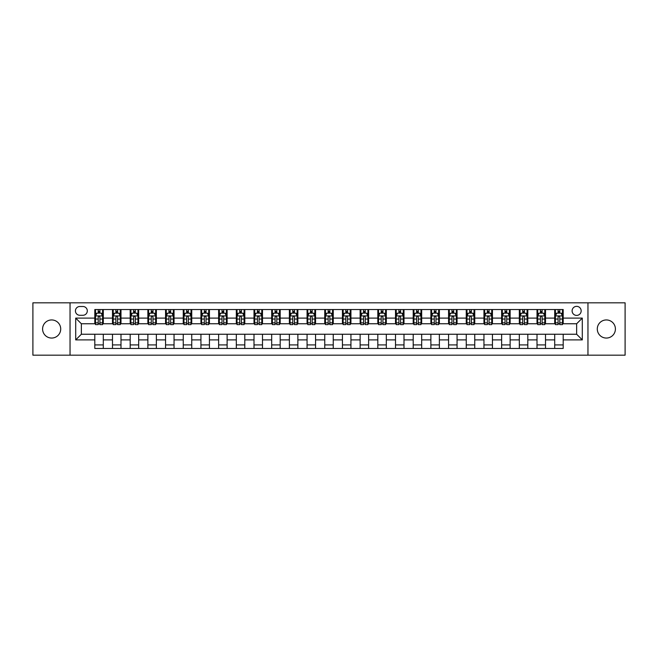 <?xml version="1.0" encoding="UTF-8"?>
<svg xmlns="http://www.w3.org/2000/svg" width="658" height="658" viewBox="0 0 658 658"><rect width="100%" height="100%" fill="white"/><g stroke="black" fill="none" stroke-linecap="round" stroke-linejoin="round"><path stroke-width="0.99" d="M606.347 319.944A9.056 9.056 0 0 0 597.291 329A9.056 9.056 0 0 0 606.347 338.056A9.056 9.056 0 0 0 615.411 329A9.056 9.056 0 0 0 606.347 319.944M51.653 319.944A9.056 9.056 0 0 0 42.589 329A9.056 9.056 0 0 0 51.653 338.056A9.056 9.056 0 0 0 60.709 329A9.056 9.056 0 0 0 51.653 319.944M576.638 306.357A4.532 4.532 0 0 0 572.106 310.889A4.532 4.532 0 0 0 576.638 315.412A4.532 4.532 0 0 0 581.162 310.889A4.532 4.532 0 0 0 576.638 306.357M587.956 355.18L625.1 355.18L625.1 302.82L587.956 302.82L587.956 355.18L70.044 355.18L70.044 302.82L32.9 302.82L32.9 355.18L70.044 355.18M79.807 315.272L82.924 315.272A4.384 4.384 0 0 0 87.308 310.889A4.384 4.384 0 0 0 82.924 306.505L79.807 306.505A4.384 4.384 0 0 0 75.423 310.889A4.384 4.384 0 0 0 79.807 315.272M587.956 302.82L70.044 302.82M94.81 339.898L75.703 339.898L75.703 318.102L94.81 318.102L94.81 323.761L81.362 323.761L81.362 334.239L94.81 334.239L94.81 348.46L563.19 348.46L563.19 334.239L576.638 334.239L576.638 323.761L563.19 323.761L563.19 318.102L582.297 318.102L582.297 339.898L563.19 339.898M563.19 318.102L563.19 309.54L94.81 309.54L94.81 318.102M554.702 309.54L554.702 323.761L555.41 323.761M558.099 323.761L559.793 323.761M562.483 323.761L563.19 323.761M554.702 323.761L544.799 323.761M537.01 309.54L537.01 323.761L537.718 323.761M540.407 323.761L542.11 323.761M537.01 323.761L527.107 323.761M519.327 309.54L519.327 323.761L520.034 323.761M522.723 323.761L524.418 323.761M519.327 323.761L509.415 323.761M501.635 309.54L501.635 323.761L502.342 323.761M505.031 323.761L506.734 323.761M501.635 323.761L491.732 323.761M483.951 309.54L483.951 323.761L484.658 323.761M487.348 323.761L489.042 323.761M483.951 323.761L474.04 323.761M466.259 309.54L466.259 323.761L466.966 323.761M469.656 323.761L471.358 323.761M466.259 323.761L456.356 323.761M448.575 309.54L448.575 323.761L449.282 323.761M451.972 323.761L453.666 323.761M448.575 323.761L438.664 323.761M430.883 309.54L430.883 323.761L431.59 323.761M434.28 323.761L435.974 323.761M430.883 323.761L420.98 323.761M413.199 309.54L413.199 323.761L413.907 323.761M416.588 323.761L418.291 323.761M413.199 323.761L403.288 323.761M395.507 309.54L395.507 323.761L396.215 323.761M398.904 323.761L400.599 323.761M395.507 323.761L385.604 323.761M377.815 309.54L377.815 323.761L378.531 323.761M381.212 323.761L382.915 323.761M377.815 323.761L367.912 323.761M360.132 309.54L360.132 323.761L360.839 323.761M363.529 323.761L365.223 323.761M360.132 323.761L350.229 323.761M342.44 309.54L342.44 323.761L343.147 323.761M345.837 323.761L347.539 323.761M342.44 323.761L332.537 323.761M324.756 309.54L324.756 323.761L325.463 323.761M328.153 323.761L329.847 323.761M324.756 323.761L314.853 323.761M307.064 309.54L307.064 323.761L307.771 323.761M310.461 323.761L312.163 323.761M307.064 323.761L297.161 323.761M289.38 309.54L289.38 323.761L290.088 323.761M292.777 323.761L294.471 323.761M289.38 323.761L279.469 323.761M271.688 309.54L271.688 323.761L272.396 323.761M275.085 323.761L276.788 323.761M271.688 323.761L261.785 323.761M254.004 309.54L254.004 323.761L254.712 323.761M257.401 323.761L259.096 323.761M254.004 323.761L244.093 323.761M236.312 309.54L236.312 323.761L237.02 323.761M239.709 323.761L241.412 323.761M236.312 323.761L226.41 323.761M218.629 309.54L218.629 323.761L219.336 323.761M222.026 323.761L223.72 323.761M218.629 323.761L208.718 323.761M200.937 309.54L200.937 323.761L201.644 323.761M204.334 323.761L206.028 323.761M200.937 323.761L191.034 323.761M183.253 309.54L183.253 323.761L183.96 323.761M186.642 323.761L188.344 323.761M183.253 323.761L173.342 323.761M165.561 309.54L165.561 323.761L166.268 323.761M168.958 323.761L170.652 323.761M165.561 323.761L155.658 323.761M147.869 309.54L147.869 323.761L148.585 323.761M151.266 323.761L152.969 323.761M147.869 323.761L137.966 323.761M130.185 309.54L130.185 323.761L130.893 323.761M133.582 323.761L135.277 323.761M130.185 323.761L120.282 323.761M112.493 309.54L112.493 323.761L113.201 323.761M115.89 323.761L117.593 323.761M112.493 323.761L102.59 323.761M94.81 323.761L95.517 323.761M98.207 323.761L99.901 323.761M94.81 334.239L103.298 334.239L103.298 348.46M563.19 334.239L103.298 334.239M103.298 309.54L103.298 323.761M94.81 313.085L95.517 313.085M98.207 313.085L99.901 313.085M102.59 313.085L103.298 313.085M94.81 344.915L103.298 344.915M112.493 334.239L112.493 348.46M120.99 309.54L120.99 323.761M112.493 313.085L113.201 313.085M115.89 313.085L117.593 313.085M120.282 313.085L120.99 313.085M120.99 334.239L120.99 348.46M112.493 344.915L120.99 344.915M130.185 334.239L130.185 348.46M138.673 334.239L138.673 348.46M130.185 344.915L138.673 344.915M138.673 309.54L138.673 323.761M130.185 313.085L130.893 313.085M133.582 313.085L135.277 313.085M137.966 313.085L138.673 313.085M147.869 334.239L147.869 348.46M156.365 334.239L156.365 348.46M147.869 344.915L156.365 344.915M156.365 309.54L156.365 323.761M147.869 313.085L148.585 313.085M151.266 313.085L152.969 313.085M155.658 313.085L156.365 313.085M165.561 334.239L165.561 348.46M174.049 334.239L174.049 348.46M165.561 344.915L174.049 344.915M174.049 309.54L174.049 323.761M165.561 313.085L166.268 313.085M168.958 313.085L170.652 313.085M173.342 313.085L174.049 313.085M183.253 334.239L183.253 348.46M191.741 334.239L191.741 348.46M183.253 344.915L191.741 344.915M191.741 309.54L191.741 323.761M183.253 313.085L183.96 313.085M186.642 313.085L188.344 313.085M191.034 313.085L191.741 313.085M200.937 334.239L200.937 348.46M209.425 334.239L209.425 348.46M200.937 344.915L209.425 344.915M209.425 309.54L209.425 323.761M200.937 313.085L201.644 313.085M204.334 313.085L206.028 313.085M208.718 313.085L209.425 313.085M218.629 334.239L218.629 348.46M227.117 334.239L227.117 348.46M218.629 344.915L227.117 344.915M227.117 309.54L227.117 323.761M218.629 313.085L219.336 313.085M222.026 313.085L223.72 313.085M226.41 313.085L227.117 313.085M236.312 334.239L236.312 348.46M244.801 334.239L244.801 348.46M236.312 344.915L244.801 344.915M244.801 309.54L244.801 323.761M236.312 313.085L237.02 313.085M239.709 313.085L241.412 313.085M244.093 313.085L244.801 313.085M254.004 334.239L254.004 348.46M262.493 334.239L262.493 348.46M254.004 344.915L262.493 344.915M262.493 309.54L262.493 323.761M254.004 313.085L254.712 313.085M257.401 313.085L259.096 313.085M261.785 313.085L262.493 313.085M271.688 334.239L271.688 348.46M280.185 334.239L280.185 348.46M271.688 344.915L280.185 344.915M280.185 309.54L280.185 323.761M271.688 313.085L272.396 313.085M275.085 313.085L276.788 313.085M279.469 313.085L280.185 313.085M289.38 334.239L289.38 348.46M297.868 334.239L297.868 348.46M289.38 344.915L297.868 344.915M297.868 309.54L297.868 323.761M289.38 313.085L290.088 313.085M292.777 313.085L294.471 313.085M297.161 313.085L297.868 313.085M307.064 334.239L307.064 348.46M315.56 334.239L315.56 348.46M307.064 344.915L315.56 344.915M315.56 309.54L315.56 323.761M307.064 313.085L307.771 313.085M310.461 313.085L312.163 313.085M314.853 313.085L315.56 313.085M324.756 334.239L324.756 348.46M333.244 334.239L333.244 348.46M324.756 344.915L333.244 344.915M333.244 309.54L333.244 323.761M324.756 313.085L325.463 313.085M328.153 313.085L329.847 313.085M332.537 313.085L333.244 313.085M342.44 334.239L342.44 348.46M350.936 334.239L350.936 348.46M342.44 344.915L350.936 344.915M350.936 309.54L350.936 323.761M342.44 313.085L343.147 313.085M345.837 313.085L347.539 313.085M350.229 313.085L350.936 313.085M360.132 334.239L360.132 348.46M368.62 334.239L368.62 348.46M360.132 344.915L368.62 344.915M368.62 309.54L368.62 323.761M360.132 313.085L360.839 313.085M363.529 313.085L365.223 313.085M367.912 313.085L368.62 313.085M377.815 334.239L377.815 348.46M386.312 334.239L386.312 348.46M377.815 344.915L386.312 344.915M386.312 309.54L386.312 323.761M377.815 313.085L378.531 313.085M381.212 313.085L382.915 313.085M385.604 313.085L386.312 313.085M395.507 334.239L395.507 348.46M403.996 334.239L403.996 348.46M395.507 344.915L403.996 344.915M403.996 309.54L403.996 323.761M395.507 313.085L396.215 313.085M398.904 313.085L400.599 313.085M403.288 313.085L403.996 313.085M413.199 334.239L413.199 348.46M421.688 334.239L421.688 348.46M413.199 344.915L421.688 344.915M421.688 309.54L421.688 323.761M413.199 313.085L413.907 313.085M416.588 313.085L418.291 313.085M420.98 313.085L421.688 313.085M430.883 334.239L430.883 348.46M439.371 334.239L439.371 348.46M430.883 344.915L439.371 344.915M439.371 309.54L439.371 323.761M430.883 313.085L431.59 313.085M434.28 313.085L435.974 313.085M438.664 313.085L439.371 313.085M448.575 334.239L448.575 348.46M457.063 334.239L457.063 348.46M448.575 344.915L457.063 344.915M457.063 309.54L457.063 323.761M448.575 313.085L449.282 313.085M451.972 313.085L453.666 313.085M456.356 313.085L457.063 313.085M466.259 334.239L466.259 348.46M474.747 334.239L474.747 348.46M466.259 344.915L474.747 344.915M474.747 309.54L474.747 323.761M466.259 313.085L466.966 313.085M469.656 313.085L471.358 313.085M474.04 313.085L474.747 313.085M483.951 334.239L483.951 348.46M492.439 334.239L492.439 348.46M483.951 344.915L492.439 344.915M492.439 309.54L492.439 323.761M483.951 313.085L484.658 313.085M487.348 313.085L489.042 313.085M491.732 313.085L492.439 313.085M501.635 334.239L501.635 348.46M510.131 334.239L510.131 348.46M501.635 344.915L510.131 344.915M510.131 309.54L510.131 323.761M501.635 313.085L502.342 313.085M505.031 313.085L506.734 313.085M509.415 313.085L510.131 313.085M519.327 334.239L519.327 348.46M527.815 334.239L527.815 348.46M519.327 344.915L527.815 344.915M527.815 309.54L527.815 323.761M519.327 313.085L520.034 313.085M522.723 313.085L524.418 313.085M527.107 313.085L527.815 313.085M537.01 334.239L537.01 348.46M545.507 334.239L545.507 348.46M537.01 344.915L545.507 344.915M545.507 309.54L545.507 323.761M537.01 313.085L537.718 313.085M540.407 313.085L542.11 313.085M544.799 313.085L545.507 313.085M554.702 334.239L554.702 348.46M554.702 344.915L563.19 344.915M554.702 313.085L555.41 313.085M558.099 313.085L559.793 313.085M562.483 313.085L563.19 313.085M81.362 323.761L75.703 318.102M81.362 334.239L75.703 339.898M582.297 318.102L576.638 323.761M582.297 339.898L576.638 334.239M99.901 311.382L98.207 311.382M102.59 322.839L99.901 322.839L99.901 324.616L102.59 324.616L102.59 315.98L101.176 313.15L96.932 313.15L95.517 315.98L95.517 324.616L98.207 324.616L98.207 322.839L95.517 322.839M95.517 315.98L95.517 309.54M102.59 315.98L102.59 309.54M98.207 313.15L98.207 309.54M99.901 309.54L99.901 313.15M99.901 322.839L99.901 317.041C99.342 315.955 98.774 315.955 98.207 317.041L98.207 322.839M117.593 311.382L115.89 311.382M120.282 322.839L117.593 322.839L117.593 324.616L120.282 324.616L120.282 315.98L118.868 313.15L114.615 313.15L113.201 315.98L113.201 324.616L115.89 324.616L115.89 322.839L113.201 322.839M113.201 315.98L113.201 309.54M120.282 315.98L120.282 309.54M115.89 313.15L115.89 309.54M117.593 309.54L117.593 313.15M117.593 322.839L117.593 317.041C117.025 315.955 116.458 315.955 115.89 317.041L115.89 322.839M135.277 311.382L133.582 311.382M137.966 322.839L135.277 322.839L135.277 324.616L137.966 324.616L137.966 315.98L136.551 313.15L132.307 313.15L130.893 315.98L130.893 324.616L133.582 324.616L133.582 322.839L130.893 322.839M130.893 315.98L130.893 309.54M137.966 315.98L137.966 309.54M133.582 313.15L133.582 309.54M135.277 309.54L135.277 313.15M135.277 322.839L135.277 317.041C134.717 315.955 134.15 315.955 133.582 317.041L133.582 322.839M152.969 311.382L151.266 311.382M155.658 322.839L152.969 322.839L152.969 324.616L155.658 324.616L155.658 315.98L154.243 313.15L149.999 313.15L148.585 315.98L148.585 324.616L151.266 324.616L151.266 322.839L148.585 322.839M148.585 315.98L148.585 309.54M155.658 315.98L155.658 309.54M151.266 313.15L151.266 309.54M152.969 309.54L152.969 313.15M152.969 322.839L152.969 317.041C152.401 315.955 151.833 315.955 151.266 317.041L151.266 322.839M170.652 311.382L168.958 311.382M173.342 322.839L170.652 322.839L170.652 324.616L173.342 324.616L173.342 315.98L171.927 313.15L167.683 313.15L166.268 315.98L166.268 324.616L168.958 324.616L168.958 322.839L166.268 322.839M166.268 315.98L166.268 309.54M173.342 315.98L173.342 309.54M168.958 313.15L168.958 309.54M170.652 309.54L170.652 313.15M170.652 322.839L170.652 317.041C170.093 315.955 169.525 315.955 168.958 317.041L168.958 322.839M188.344 311.382L186.642 311.382M191.034 322.839L188.344 322.839L188.344 324.616L191.034 324.616L191.034 315.98L189.619 313.15L185.375 313.15L183.96 315.98L183.96 324.616L186.642 324.616L186.642 322.839L183.96 322.839M183.96 315.98L183.96 309.54M191.034 315.98L191.034 309.54M186.642 313.15L186.642 309.54M188.344 309.54L188.344 313.15M188.344 322.839L188.344 317.041C187.777 315.955 187.209 315.955 186.642 317.041L186.642 322.839M206.028 311.382L204.334 311.382M208.718 322.839L206.028 322.839L206.028 324.616L208.718 324.616L208.718 315.98L207.303 313.15L203.059 313.15L201.644 315.98L201.644 324.616L204.334 324.616L204.334 322.839L201.644 322.839M201.644 315.98L201.644 309.54M208.718 315.98L208.718 309.54M204.334 313.15L204.334 309.54M206.028 309.54L206.028 313.15M206.028 322.839L206.028 317.041C205.469 315.955 204.901 315.955 204.334 317.041L204.334 322.839M223.72 311.382L222.026 311.382M226.41 322.839L223.72 322.839L223.72 324.616L226.41 324.616L226.41 315.98L224.995 313.15L220.751 313.15L219.336 315.98L219.336 324.616L222.026 324.616L222.026 322.839L219.336 322.839M219.336 315.98L219.336 309.54M226.41 315.98L226.41 309.54M222.026 313.15L222.026 309.54M223.72 309.54L223.72 313.15M223.72 322.839L223.72 317.041C223.152 315.955 222.585 315.955 222.026 317.041L222.026 322.839M241.412 311.382L239.709 311.382M244.093 322.839L241.412 322.839L241.412 324.616L244.093 324.616L244.093 315.98L242.679 313.15L238.435 313.15L237.02 315.98L237.02 324.616L239.709 324.616L239.709 322.839L237.02 322.839M237.02 315.98L237.02 309.54M244.093 315.98L244.093 309.54M239.709 313.15L239.709 309.54M241.412 309.54L241.412 313.15M241.412 322.839L241.412 317.041C240.844 315.955 240.277 315.955 239.709 317.041L239.709 322.839M259.096 311.382L257.401 311.382M261.785 322.839L259.096 322.839L259.096 324.616L261.785 324.616L261.785 315.98L260.371 313.15L256.126 313.15L254.712 315.98L254.712 324.616L257.401 324.616L257.401 322.839L254.712 322.839M254.712 315.98L254.712 309.54M261.785 315.98L261.785 309.54M257.401 313.15L257.401 309.54M259.096 309.54L259.096 313.15M259.096 322.839L259.096 317.041C258.528 315.955 257.969 315.955 257.401 317.041L257.401 322.839M276.788 311.382L275.085 311.382M279.469 322.839L276.788 322.839L276.788 324.616L279.469 324.616L279.469 315.98L278.054 313.15L273.81 313.15L272.396 315.98L272.396 324.616L275.085 324.616L275.085 322.839L272.396 322.839M272.396 315.98L272.396 309.54M279.469 315.98L279.469 309.54M275.085 313.15L275.085 309.54M276.788 309.54L276.788 313.15M276.788 322.839L276.788 317.041C276.22 315.955 275.653 315.955 275.085 317.041L275.085 322.839M294.471 311.382L292.777 311.382M297.161 322.839L294.471 322.839L294.471 324.616L297.161 324.616L297.161 315.98L295.746 313.15L291.502 313.15L290.088 315.98L290.088 324.616L292.777 324.616L292.777 322.839L290.088 322.839M290.088 315.98L290.088 309.54M297.161 315.98L297.161 309.54M292.777 313.15L292.777 309.54M294.471 309.54L294.471 313.15M294.471 322.839L294.471 317.041C293.904 315.955 293.345 315.955 292.777 317.041L292.777 322.839M312.163 311.382L310.461 311.382M314.853 322.839L312.163 322.839L312.163 324.616L314.853 324.616L314.853 315.98L313.438 313.15L309.186 313.15L307.771 315.98L307.771 324.616L310.461 324.616L310.461 322.839L307.771 322.839M307.771 315.98L307.771 309.54M314.853 315.98L314.853 309.54M310.461 313.15L310.461 309.54M312.163 309.54L312.163 313.15M312.163 322.839L312.163 317.041C311.596 315.955 311.028 315.955 310.461 317.041L310.461 322.839M329.847 311.382L328.153 311.382M332.537 322.839L329.847 322.839L329.847 324.616L332.537 324.616L332.537 315.98L331.122 313.15L326.878 313.15L325.463 315.98L325.463 324.616L328.153 324.616L328.153 322.839L325.463 322.839M325.463 315.98L325.463 309.54M332.537 315.98L332.537 309.54M328.153 313.15L328.153 309.54M329.847 309.54L329.847 313.15M329.847 322.839L329.847 317.041C329.288 315.955 328.72 315.955 328.153 317.041L328.153 322.839M347.539 311.382L345.837 311.382M350.229 322.839L347.539 322.839L347.539 324.616L350.229 324.616L350.229 315.98L348.814 313.15L344.562 313.15L343.147 315.98L343.147 324.616L345.837 324.616L345.837 322.839L343.147 322.839M343.147 315.98L343.147 309.54M350.229 315.98L350.229 309.54M345.837 313.15L345.837 309.54M347.539 309.54L347.539 313.15M347.539 322.839L347.539 317.041C346.972 315.955 346.404 315.955 345.837 317.041L345.837 322.839M365.223 311.382L363.529 311.382M367.912 322.839L365.223 322.839L365.223 324.616L367.912 324.616L367.912 315.98L366.498 313.15L362.254 313.15L360.839 315.98L360.839 324.616L363.529 324.616L363.529 322.839L360.839 322.839M360.839 315.98L360.839 309.54M367.912 315.98L367.912 309.54M363.529 313.15L363.529 309.54M365.223 309.54L365.223 313.15M365.223 322.839L365.223 317.041C364.664 315.955 364.096 315.955 363.529 317.041L363.529 322.839M382.915 311.382L381.212 311.382M385.604 322.839L382.915 322.839L382.915 324.616L385.604 324.616L385.604 315.98L384.19 313.15L379.946 313.15L378.531 315.98L378.531 324.616L381.212 324.616L381.212 322.839L378.531 322.839M378.531 315.98L378.531 309.54M385.604 315.98L385.604 309.54M381.212 313.15L381.212 309.54M382.915 309.54L382.915 313.15M382.915 322.839L382.915 317.041C382.347 315.955 381.78 315.955 381.212 317.041L381.212 322.839M400.599 311.382L398.904 311.382M403.288 322.839L400.599 322.839L400.599 324.616L403.288 324.616L403.288 315.98L401.874 313.15L397.629 313.15L396.215 315.98L396.215 324.616L398.904 324.616L398.904 322.839L396.215 322.839M396.215 315.98L396.215 309.54M403.288 315.98L403.288 309.54M398.904 313.15L398.904 309.54M400.599 309.54L400.599 313.15M400.599 322.839L400.599 317.041C400.039 315.955 399.472 315.955 398.904 317.041L398.904 322.839M418.291 311.382L416.588 311.382M420.98 322.839L418.291 322.839L418.291 324.616L420.98 324.616L420.98 315.98L419.565 313.15L415.321 313.15L413.907 315.98L413.907 324.616L416.588 324.616L416.588 322.839L413.907 322.839M413.907 315.98L413.907 309.54M420.98 315.98L420.98 309.54M416.588 313.15L416.588 309.54M418.291 309.54L418.291 313.15M418.291 322.839L418.291 317.041C417.723 315.955 417.156 315.955 416.588 317.041L416.588 322.839M435.974 311.382L434.28 311.382M438.664 322.839L435.974 322.839L435.974 324.616L438.664 324.616L438.664 315.98L437.249 313.15L433.005 313.15L431.59 315.98L431.59 324.616L434.28 324.616L434.28 322.839L431.59 322.839M431.59 315.98L431.59 309.54M438.664 315.98L438.664 309.54M434.28 313.15L434.28 309.54M435.974 309.54L435.974 313.15M435.974 322.839L435.974 317.041C435.415 315.955 434.848 315.955 434.28 317.041L434.28 322.839M453.666 311.382L451.972 311.382M456.356 322.839L453.666 322.839L453.666 324.616L456.356 324.616L456.356 315.98L454.941 313.15L450.697 313.15L449.282 315.98L449.282 324.616L451.972 324.616L451.972 322.839L449.282 322.839M449.282 315.98L449.282 309.54M456.356 315.98L456.356 309.54M451.972 313.15L451.972 309.54M453.666 309.54L453.666 313.15M453.666 322.839L453.666 317.041C453.099 315.955 452.531 315.955 451.972 317.041L451.972 322.839M471.358 311.382L469.656 311.382M474.04 322.839L471.358 322.839L471.358 324.616L474.04 324.616L474.04 315.98L472.625 313.15L468.381 313.15L466.966 315.98L466.966 324.616L469.656 324.616L469.656 322.839L466.966 322.839M466.966 315.98L466.966 309.54M474.04 315.98L474.04 309.54M469.656 313.15L469.656 309.54M471.358 309.54L471.358 313.15M471.358 322.839L471.358 317.041C470.791 315.955 470.223 315.955 469.656 317.041L469.656 322.839M489.042 311.382L487.348 311.382M491.732 322.839L489.042 322.839L489.042 324.616L491.732 324.616L491.732 315.98L490.317 313.15L486.073 313.15L484.658 315.98L484.658 324.616L487.348 324.616L487.348 322.839L484.658 322.839M484.658 315.98L484.658 309.54M491.732 315.98L491.732 309.54M487.348 313.15L487.348 309.54M489.042 309.54L489.042 313.15M489.042 322.839L489.042 317.041C488.475 315.955 487.915 315.955 487.348 317.041L487.348 322.839M506.734 311.382L505.031 311.382M509.415 322.839L506.734 322.839L506.734 324.616L509.415 324.616L509.415 315.98L508.001 313.15L503.757 313.15L502.342 315.98L502.342 324.616L505.031 324.616L505.031 322.839L502.342 322.839M502.342 315.98L502.342 309.54M509.415 315.98L509.415 309.54M505.031 313.15L505.031 309.54M506.734 309.54L506.734 313.15M506.734 322.839L506.734 317.041C506.166 315.955 505.599 315.955 505.031 317.041L505.031 322.839M524.418 311.382L522.723 311.382M527.107 322.839L524.418 322.839L524.418 324.616L527.107 324.616L527.107 315.98L525.693 313.15L521.449 313.15L520.034 315.98L520.034 324.616L522.723 324.616L522.723 322.839L520.034 322.839M520.034 315.98L520.034 309.54M527.107 315.98L527.107 309.54M522.723 313.15L522.723 309.54M524.418 309.54L524.418 313.15M524.418 322.839L524.418 317.041C523.85 315.955 523.291 315.955 522.723 317.041L522.723 322.839M542.11 311.382L540.407 311.382M544.799 322.839L542.11 322.839L542.11 324.616L544.799 324.616L544.799 315.98L543.385 313.15L539.132 313.15L537.718 315.98L537.718 324.616L540.407 324.616L540.407 322.839L537.718 322.839M537.718 315.98L537.718 309.54M544.799 315.98L544.799 309.54M540.407 313.15L540.407 309.54M542.11 309.54L542.11 313.15M542.11 322.839L542.11 317.041C541.542 315.955 540.975 315.955 540.407 317.041L540.407 322.839M559.793 311.382L558.099 311.382M562.483 322.839L559.793 322.839L559.793 324.616L562.483 324.616L562.483 315.98L561.068 313.15L556.824 313.15L555.41 315.98L555.41 324.616L558.099 324.616L558.099 322.839L555.41 322.839M555.41 315.98L555.41 309.54M562.483 315.98L562.483 309.54M558.099 313.15L558.099 309.54M559.793 309.54L559.793 313.15M559.793 322.839L559.793 317.041C559.226 315.955 558.667 315.955 558.099 317.041L558.099 322.839M112.493 339.898L103.298 339.898M112.493 318.102L103.298 318.102M130.185 318.102L120.99 318.102M130.185 339.898L120.99 339.898M147.869 318.102L138.673 318.102M147.869 339.898L138.673 339.898M165.561 318.102L156.365 318.102M165.561 339.898L156.365 339.898M183.253 318.102L174.049 318.102M183.253 339.898L174.049 339.898M200.937 318.102L191.741 318.102M200.937 339.898L191.741 339.898M218.629 318.102L209.425 318.102M218.629 339.898L209.425 339.898M236.312 318.102L227.117 318.102M236.312 339.898L227.117 339.898M254.004 318.102L244.801 318.102M254.004 339.898L244.801 339.898M271.688 318.102L262.493 318.102M271.688 339.898L262.493 339.898M289.38 318.102L280.185 318.102M289.38 339.898L280.185 339.898M307.064 318.102L297.868 318.102M307.064 339.898L297.868 339.898M324.756 318.102L315.56 318.102M324.756 339.898L315.56 339.898M342.44 318.102L333.244 318.102M342.44 339.898L333.244 339.898M360.132 318.102L350.936 318.102M360.132 339.898L350.936 339.898M377.815 318.102L368.62 318.102M377.815 339.898L368.62 339.898M395.507 318.102L386.312 318.102M395.507 339.898L386.312 339.898M413.199 318.102L403.996 318.102M413.199 339.898L403.996 339.898M430.883 318.102L421.688 318.102M430.883 339.898L421.688 339.898M448.575 318.102L439.371 318.102M448.575 339.898L439.371 339.898M466.259 318.102L457.063 318.102M466.259 339.898L457.063 339.898M483.951 318.102L474.747 318.102M483.951 339.898L474.747 339.898M501.635 318.102L492.439 318.102M501.635 339.898L492.439 339.898M519.327 318.102L510.131 318.102M519.327 339.898L510.131 339.898M537.01 318.102L527.815 318.102M537.01 339.898L527.815 339.898M554.702 318.102L545.507 318.102M554.702 339.898L545.507 339.898M102.558 315.914L95.55 315.914M95.517 313.323L96.849 313.323M101.258 313.323L102.59 313.323M98.207 319.048L95.517 319.048M102.59 319.048L99.901 319.048M99.901 312.287L98.207 312.287M120.241 315.914L113.242 315.914M113.201 313.323L114.533 313.323M118.95 313.323L120.282 313.323M115.89 319.048L113.201 319.048M120.282 319.048L117.593 319.048M117.593 312.287L115.89 312.287M137.933 315.914L130.926 315.914M130.893 313.323L132.225 313.323M136.634 313.323L137.966 313.323M133.582 319.048L130.893 319.048M137.966 319.048L135.277 319.048M135.277 312.287L133.582 312.287M155.617 315.914L148.618 315.914M148.585 313.323L149.909 313.323M154.326 313.323L155.658 313.323M151.266 319.048L148.585 319.048M155.658 319.048L152.969 319.048M152.969 312.287L151.266 312.287M173.309 315.914L166.301 315.914M166.268 313.323L167.601 313.323M172.018 313.323L173.342 313.323M168.958 319.048L166.268 319.048M173.342 319.048L170.652 319.048M170.652 312.287L168.958 312.287M191.001 315.914L183.993 315.914M183.96 313.323L185.285 313.323M189.701 313.323L191.034 313.323M186.642 319.048L183.96 319.048M191.034 319.048L188.344 319.048M188.344 312.287L186.642 312.287M208.685 315.914L201.677 315.914M201.644 313.323L202.977 313.323M207.393 313.323L208.718 313.323M204.334 319.048L201.644 319.048M208.718 319.048L206.028 319.048M206.028 312.287L204.334 312.287M226.377 315.914L219.369 315.914M219.336 313.323L220.66 313.323M225.077 313.323L226.41 313.323M222.026 319.048L219.336 319.048M226.41 319.048L223.72 319.048M223.72 312.287L222.026 312.287M244.06 315.914L237.061 315.914M237.02 313.323L238.352 313.323M242.769 313.323L244.093 313.323M239.709 319.048L237.02 319.048M244.093 319.048L241.412 319.048M241.412 312.287L239.709 312.287M261.752 315.914L254.745 315.914M254.712 313.323L256.036 313.323M260.453 313.323L261.785 313.323M257.401 319.048L254.712 319.048M261.785 319.048L259.096 319.048M259.096 312.287L257.401 312.287M279.436 315.914L272.437 315.914M272.396 313.323L273.728 313.323M278.145 313.323L279.469 313.323M275.085 319.048L272.396 319.048M279.469 319.048L276.788 319.048M276.788 312.287L275.085 312.287M297.128 315.914L290.12 315.914M290.088 313.323L291.42 313.323M295.829 313.323L297.161 313.323M292.777 319.048L290.088 319.048M297.161 319.048L294.471 319.048M294.471 312.287L292.777 312.287M314.812 315.914L307.812 315.914M307.771 313.323L309.104 313.323M313.521 313.323L314.853 313.323M310.461 319.048L307.771 319.048M314.853 319.048L312.163 319.048M312.163 312.287L310.461 312.287M332.504 315.914L325.496 315.914M325.463 313.323L326.796 313.323M331.204 313.323L332.537 313.323M328.153 319.048L325.463 319.048M332.537 319.048L329.847 319.048M329.847 312.287L328.153 312.287M350.188 315.914L343.188 315.914M343.147 313.323L344.479 313.323M348.896 313.323L350.229 313.323M345.837 319.048L343.147 319.048M350.229 319.048L347.539 319.048M347.539 312.287L345.837 312.287M367.88 315.914L360.872 315.914M360.839 313.323L362.171 313.323M366.58 313.323L367.912 313.323M363.529 319.048L360.839 319.048M367.912 319.048L365.223 319.048M365.223 312.287L363.529 312.287M385.563 315.914L378.564 315.914M378.531 313.323L379.855 313.323M384.272 313.323L385.604 313.323M381.212 319.048L378.531 319.048M385.604 319.048L382.915 319.048M382.915 312.287L381.212 312.287M403.255 315.914L396.248 315.914M396.215 313.323L397.547 313.323M401.964 313.323L403.288 313.323M398.904 319.048L396.215 319.048M403.288 319.048L400.599 319.048M400.599 312.287L398.904 312.287M420.939 315.914L413.94 315.914M413.907 313.323L415.231 313.323M419.648 313.323L420.98 313.323M416.588 319.048L413.907 319.048M420.98 319.048L418.291 319.048M418.291 312.287L416.588 312.287M438.631 315.914L431.623 315.914M431.59 313.323L432.923 313.323M437.34 313.323L438.664 313.323M434.28 319.048L431.59 319.048M438.664 319.048L435.974 319.048M435.974 312.287L434.28 312.287M456.323 315.914L449.315 315.914M449.282 313.323L450.607 313.323M455.023 313.323L456.356 313.323M451.972 319.048L449.282 319.048M456.356 319.048L453.666 319.048M453.666 312.287L451.972 312.287M474.007 315.914L466.999 315.914M466.966 313.323L468.299 313.323M472.715 313.323L474.04 313.323M469.656 319.048L466.966 319.048M474.04 319.048L471.358 319.048M471.358 312.287L469.656 312.287M491.699 315.914L484.691 315.914M484.658 313.323L485.982 313.323M490.399 313.323L491.732 313.323M487.348 319.048L484.658 319.048M491.732 319.048L489.042 319.048M489.042 312.287L487.348 312.287M509.382 315.914L502.383 315.914M502.342 313.323L503.674 313.323M508.091 313.323L509.415 313.323M505.031 319.048L502.342 319.048M509.415 319.048L506.734 319.048M506.734 312.287L505.031 312.287M527.074 315.914L520.067 315.914M520.034 313.323L521.366 313.323M525.775 313.323L527.107 313.323M522.723 319.048L520.034 319.048M527.107 319.048L524.418 319.048M524.418 312.287L522.723 312.287M544.758 315.914L537.759 315.914M537.718 313.323L539.05 313.323M543.467 313.323L544.799 313.323M540.407 319.048L537.718 319.048M544.799 319.048L542.11 319.048M542.11 312.287L540.407 312.287M562.45 315.914L555.442 315.914M555.41 313.323L556.742 313.323M561.151 313.323L562.483 313.323M558.099 319.048L555.41 319.048M562.483 319.048L559.793 319.048M559.793 312.287L558.099 312.287"/></g></svg>
